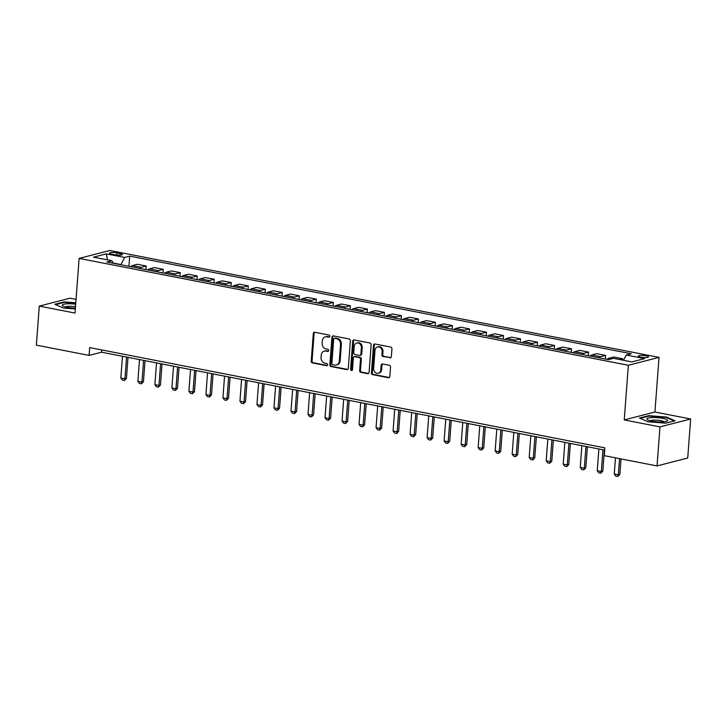 <?xml version="1.0" encoding="UTF-8"?>
<svg xmlns="http://www.w3.org/2000/svg" width="727" height="727" viewBox="0 0 727 727"><rect width="100%" height="100%" fill="white"/><g stroke="black" fill="none" stroke-linecap="round" stroke-linejoin="round"><path stroke-width="1.09" d="M329.804 336.292A1.1 0.927 -104.4 0 0 328.949 335.038L314.755 332.275A1.572 1.327 -104.4 0 0 313.301 333.548L311.229 361.137A1.572 1.327 -104.4 0 0 312.446 362.927L326.641 365.69A1.1 0.927 -104.4 0 0 326.805 363.545L324.969 363.182A5.016 4.235 -104.4 0 1 321.061 357.448L321.234 355.149A5.016 4.235 -104.4 0 1 324.251 351.123A5.016 4.235 -104.4 0 1 325.878 351.077L327.713 351.432A1.1 0.927 -104.4 0 0 327.877 349.287L326.041 348.933A5.016 4.235 -104.4 0 1 322.134 343.199L322.306 340.899A5.016 4.235 -104.4 0 1 325.323 336.865A5.016 4.235 -104.4 0 1 326.95 336.819L328.786 337.183A1.1 0.927 -104.4 0 0 329.804 336.292M646.067 355.785A5.116 1.018 4.3 0 0 640.95 355.394A5.116 1.018 4.3 0 0 638.315 356.085A5.116 1.018 4.3 0 0 640.76 357.157A5.116 1.018 4.3 0 0 645.876 357.548A5.116 1.018 4.3 0 0 648.511 356.857A5.116 1.018 4.3 0 0 646.067 355.785M389.89 357.857A1.572 1.327 -104.4 0 0 391.344 356.584L391.926 348.842A1.572 1.327 -104.4 0 0 390.708 347.052L374.941 343.989A1.572 1.327 -104.4 0 0 373.487 345.261L371.415 372.851A1.572 1.327 -104.4 0 0 372.633 374.641L388.4 377.704A1.572 1.327 -104.4 0 0 389.854 376.432L390.553 367.08A1.572 1.327 -104.4 0 0 389.336 365.29L382.584 363.982A1.572 1.327 -104.4 0 0 381.139 365.254L380.784 369.889A4.198 3.544 -104.4 0 1 378.258 373.26A4.198 3.544 -104.4 0 1 373.642 368.498L375.005 350.332A4.198 3.544 -104.4 0 1 377.531 346.97A4.198 3.544 -104.4 0 1 382.157 351.723L381.929 354.749A1.572 1.327 -104.4 0 0 383.147 356.548L390.726 357.648A1.572 1.327 -104.4 0 0 390.79 357.657M624.239 419.933L659.971 426.885L657.035 465.925L687.715 458.019L690.65 418.979L654.918 412.027L659.025 357.375L628.346 365.281L624.239 419.933L654.918 412.027M76.044 299.379L69.965 298.197L39.285 306.103L75.017 313.055L79.125 258.403L628.346 365.281M39.285 306.103L36.35 345.143L89.094 355.403L101.535 352.204L604.7 450.113M657.035 465.925L604.291 455.656L604.873 447.85L89.685 347.597L89.094 355.403M350.378 340.763A1.572 1.327 -104.4 0 0 349.151 338.964L333.393 335.901A1.572 1.327 -104.4 0 0 331.939 337.174L329.867 364.763A1.572 1.327 -104.4 0 0 331.085 366.553L346.852 369.625A1.572 1.327 -104.4 0 0 348.297 368.353L350.378 340.763M354.167 339.945L369.934 343.008A1.572 1.327 -104.4 0 1 371.152 344.798L369.08 372.388A1.572 1.327 -104.4 0 1 367.626 373.669L360.874 372.351A1.572 1.327 -104.4 0 1 359.656 370.561L360.501 359.374A1.572 1.327 -104.4 0 0 359.274 357.575L354.803 356.703A1.572 1.327 -104.4 0 0 353.349 357.975L352.477 369.625A1.1 0.927 -104.4 0 1 350.605 369.261L352.713 341.217A1.572 1.327 -104.4 0 1 354.167 339.945M111.903 254.205L114.893 254.786A4.953 0.991 4.3 0 0 119.855 255.168A4.953 0.991 4.3 0 0 122.409 254.495A4.953 0.991 4.3 0 0 120.037 253.459L117.047 252.878A4.953 0.991 4.3 0 0 112.085 252.505A4.953 0.991 4.3 0 0 109.532 253.169A4.953 0.991 4.3 0 0 111.903 254.205M659.025 357.375L109.804 250.497L79.125 258.403M113.239 263.256L111.903 260.729L106.887 262.02L608.463 359.629L613.479 358.338L631.854 361.91L644.631 358.62L626.256 355.04L631.272 353.749L129.688 256.149L124.671 257.44L120.873 264.746M111.903 260.729L93.529 257.158L106.296 253.868L124.671 257.44M659.971 426.885L690.65 418.979M120.882 264.537L113.112 263.029M101.707 349.941L101.535 352.204M128.924 266.309L129.688 256.149M145.936 269.626L146.209 266.018L137.367 264.292L132.341 265.591A6.389 3.181 101 0 0 130.778 266.673M162.957 272.934L163.221 269.326L154.378 267.609L149.362 268.899A6.389 3.181 101 0 0 147.79 269.981M179.969 276.242L180.241 272.634L171.39 270.917L166.374 272.207A6.389 3.181 101 0 0 164.802 273.297M196.981 279.559L197.253 275.951L188.402 274.224L183.386 275.524A6.389 3.181 101 0 0 181.814 276.605M213.992 282.867L214.265 279.259L205.423 277.541L200.407 278.832A6.389 3.181 101 0 0 198.834 279.913M231.013 286.174L231.277 282.567L222.435 280.849L217.418 282.14A6.389 3.181 101 0 0 215.846 283.23M248.025 289.491L248.298 285.884L239.447 284.157L234.43 285.457A6.389 3.181 101 0 0 232.858 286.538M265.037 292.799L265.31 289.192L256.458 287.474L251.442 288.764A6.389 3.181 101 0 0 249.879 289.846M282.049 296.107L282.321 292.499L273.479 290.782L268.463 292.072A6.389 3.181 101 0 0 266.891 293.163M299.07 299.424L299.342 295.816L290.491 294.09L285.475 295.389A6.389 3.181 101 0 0 283.903 296.471M316.081 302.732L316.354 299.124L307.503 297.407L302.487 298.697A6.389 3.181 101 0 0 300.914 299.778M333.093 306.04L333.366 302.432L324.524 300.714L319.498 302.005A6.389 3.181 101 0 0 317.935 303.095M350.114 309.357L350.378 305.749L341.536 304.022L336.519 305.322A6.389 3.181 101 0 0 334.947 306.403M367.126 312.665L367.399 309.057L358.547 307.339L353.531 308.63A6.389 3.181 101 0 0 351.959 309.711M384.138 315.972L384.41 312.365L375.559 310.647L370.543 311.938A6.389 3.181 101 0 0 368.971 313.028M401.15 319.289L401.422 315.682L392.58 313.955L387.564 315.254A6.389 3.181 101 0 0 385.992 316.336M418.17 322.597L418.443 318.989L409.592 317.272L404.575 318.562A6.389 3.181 101 0 0 403.003 319.644M435.182 325.905L435.455 322.297L426.604 320.58L421.587 321.87A6.389 3.181 101 0 0 420.015 322.961M452.194 329.222L452.467 325.614L443.615 323.888L438.599 325.187A6.389 3.181 101 0 0 437.036 326.269M469.215 332.53L469.478 328.922L460.636 327.205L455.62 328.495A6.389 3.181 101 0 0 454.048 329.576M486.227 335.838L486.499 332.23L477.648 330.512L472.632 331.803A6.389 3.181 101 0 0 471.06 332.893M503.238 339.155L503.511 335.547L494.66 333.82L489.644 335.12A6.389 3.181 101 0 0 488.071 336.201M520.25 342.462L520.523 338.855L511.681 337.137L506.664 338.428A6.389 3.181 101 0 0 505.092 339.509M537.271 345.77L537.535 342.163L528.693 340.445L523.676 341.735A6.389 3.181 101 0 0 522.104 342.826M554.283 349.087L554.556 345.479L545.704 343.753L540.688 345.052A6.389 3.181 101 0 0 539.116 346.134M571.295 352.395L571.567 348.787L562.716 347.07L557.7 348.36A6.389 3.181 101 0 0 556.128 349.442M588.307 355.703L588.579 352.095L579.737 350.378L574.721 351.668A6.389 3.181 101 0 0 573.149 352.759M605.327 359.02L605.6 355.412L596.749 353.685L591.733 354.985A6.389 3.181 101 0 0 590.16 356.066M622.503 360.092L622.612 358.72L613.761 357.002L608.744 358.293A6.389 3.181 101 0 0 607.172 359.374M146.209 266.018L141.192 267.309A6.389 3.181 101 0 0 139.62 268.39M163.221 269.326L158.204 270.617A6.389 3.181 101 0 0 156.632 271.707M180.241 272.634L175.225 273.934A6.389 3.181 101 0 0 173.653 275.015M197.253 275.951L192.237 277.241A6.389 3.181 101 0 0 190.665 278.323M214.265 279.259L209.249 280.549A6.389 3.181 101 0 0 207.677 281.64M231.277 282.567L226.261 283.866A6.389 3.181 101 0 0 224.698 284.948M248.298 285.884L243.281 287.174A6.389 3.181 101 0 0 241.709 288.255M265.31 289.192L260.293 290.482A6.389 3.181 101 0 0 258.721 291.572M282.321 292.499L277.305 293.799A6.389 3.181 101 0 0 275.733 294.88M299.342 295.816L294.326 297.107A6.389 3.181 101 0 0 292.754 298.188M316.354 299.124L311.338 300.415A6.389 3.181 101 0 0 309.766 301.505M333.366 302.432L328.35 303.732A6.389 3.181 101 0 0 326.777 304.813M350.378 305.749L345.361 307.039A6.389 3.181 101 0 0 343.789 308.121M367.399 309.057L362.382 310.347A6.389 3.181 101 0 0 360.81 311.438M384.41 312.365L379.394 313.664A6.389 3.181 101 0 0 377.822 314.746M401.422 315.682L396.406 316.972A6.389 3.181 101 0 0 394.834 318.053M418.443 318.989L413.418 320.28A6.389 3.181 101 0 0 411.855 321.37M435.455 322.297L430.439 323.597A6.389 3.181 101 0 0 428.866 324.678M452.467 325.614L447.45 326.905A6.389 3.181 101 0 0 445.878 327.986M469.478 328.922L464.462 330.212A6.389 3.181 101 0 0 462.89 331.303M486.499 332.23L481.483 333.529A6.389 3.181 101 0 0 479.911 334.611M503.511 335.547L498.495 336.837A6.389 3.181 101 0 0 496.923 337.919M520.523 338.855L515.507 340.145A6.389 3.181 101 0 0 513.934 341.236M537.535 342.163L532.518 343.462A6.389 3.181 101 0 0 530.955 344.543M554.556 345.479L549.539 346.77A6.389 3.181 101 0 0 547.967 347.851M571.567 348.787L566.551 350.078A6.389 3.181 101 0 0 564.979 351.168M588.579 352.095L583.563 353.395A6.389 3.181 101 0 0 581.991 354.476M605.6 355.412L600.575 356.703A6.389 3.181 101 0 0 599.012 357.784M622.612 358.72L619.54 359.511M623.466 360.274L626.256 355.04M107.514 259.875L106.296 253.868M75.79 302.805L64.149 301.914L54.907 304.295L63.422 308.039L75.326 308.957M675.029 420.788L666.514 417.044L648.757 415.671L639.515 418.052L648.03 421.805L665.787 423.169L675.029 420.788M64.112 302.414L64.149 301.914M648.72 416.171L648.757 415.671M666.477 417.543L666.514 417.044M329.522 336.946L327.777 336.61A5.016 4.235 -104.4 0 0 326.159 336.656L325.323 336.865M324.251 351.123L325.087 350.905A5.016 4.235 -104.4 0 1 326.705 350.868L328.45 351.205M314.682 332.257A1.572 1.327 -104.4 0 0 314.128 333.329L312.056 360.919A1.572 1.327 -104.4 0 0 313.273 362.709L327.377 365.454M333.32 335.883A1.572 1.327 -104.4 0 0 332.766 336.955L330.694 364.545A1.572 1.327 -104.4 0 0 331.912 366.344L347.679 369.407A1.572 1.327 -104.4 0 0 347.751 369.416M334.693 338.328A1.1 0.927 -104.4 0 0 333.684 339.218L331.857 363.436A1.1 0.927 -104.4 0 0 332.712 364.69L334.656 365.072A5.016 4.235 -104.4 0 0 336.274 365.027A5.016 4.235 -104.4 0 0 339.3 361.001L340.545 344.444A5.016 4.235 -104.4 0 0 336.637 338.709L334.693 338.328L335.529 338.119A1.1 0.927 -104.4 0 0 335.174 338.128L334.338 338.337M336.274 365.027L337.101 364.818A5.016 4.235 -104.4 0 0 340.127 360.783L339.3 361.001M335.529 338.119L337.464 338.491A5.016 4.235 -104.4 0 1 341.372 344.234L340.127 360.783M354.294 356.721L355.121 356.503A1.572 1.327 -104.4 0 1 355.63 356.494L360.11 357.366A1.572 1.327 -104.4 0 1 361.328 359.156L360.483 370.343A1.572 1.327 -104.4 0 0 361.71 372.142L368.453 373.451A1.572 1.327 -104.4 0 0 368.525 373.46M354.094 339.927A1.572 1.327 -104.4 0 0 353.54 340.999L351.432 369.052A1.1 0.927 -104.4 0 0 352.195 370.279M361.374 347.76A4.198 3.544 -104.4 0 0 356.748 342.999A4.198 3.544 -104.4 0 0 354.222 346.37L353.74 352.768A1.572 1.327 -104.4 0 0 354.967 354.558L359.438 355.43A1.572 1.327 -104.4 0 0 360.892 354.158L361.374 347.76L362.2 347.542A4.198 3.544 -104.4 0 0 357.584 342.79L356.748 342.999M359.947 355.421L360.774 355.203A1.572 1.327 -104.4 0 0 361.719 353.949L360.892 354.158M362.2 347.542L361.719 353.949M377.531 346.97L378.358 346.752A4.198 3.544 -104.4 0 1 382.984 351.514L382.756 354.54A1.572 1.327 -104.4 0 0 383.974 356.33L390.726 357.648M378.258 373.26L379.085 373.042A4.198 3.544 -104.4 0 0 381.62 369.67L380.784 369.889M382.52 363.963A1.572 1.327 -104.4 0 0 381.966 365.036L381.62 369.67M374.868 343.971A1.572 1.327 -104.4 0 0 374.314 345.043L372.242 372.633A1.572 1.327 -104.4 0 0 373.46 374.423L389.227 377.495A1.572 1.327 -104.4 0 0 389.299 377.504M122.481 356.275L120.846 378.022L124.935 378.822L126.571 357.075M126.425 378.431L124.381 380.485L124.935 378.822L126.425 378.431L128.007 357.348M124.381 380.485L122.336 380.094L120.846 378.022M139.493 359.583L137.866 381.33L141.947 382.129L143.582 360.383M143.437 381.748L141.392 383.801L141.947 382.129L143.437 381.748L145.027 360.665M141.392 383.801L139.357 383.402L137.866 381.33M156.514 362.9L154.878 384.647L158.959 385.437L160.594 363.691M160.449 385.056L158.404 387.109L158.959 385.437L160.449 385.056L162.039 363.973M158.404 387.109L156.369 386.709L154.878 384.647M173.526 366.208L171.89 387.954L175.97 388.745L177.606 367.008M177.47 388.363L175.425 390.417L175.97 388.745L177.47 388.363L179.051 367.28M175.425 390.417L173.38 390.026L171.89 387.954M190.538 369.516L188.902 391.262L192.991 392.062L194.627 370.316M194.482 391.68L192.437 393.734L192.991 392.062L194.482 391.68L196.063 370.597M192.437 393.734L190.392 393.334L188.902 391.262M75.681 304.204A10.387 2.072 4.3 0 0 62.277 305.176A10.387 2.072 4.3 0 0 62.895 305.976A10.387 2.072 4.3 0 0 75.381 308.175M75.49 306.749A7.116 1.418 4.3 0 0 65.603 306.994M55.606 304.604L64.385 302.341L75.753 303.214M651.855 421.124A10.387 2.072 4.3 0 0 666.886 421.197A10.387 2.072 4.3 0 0 662.642 418.343A10.387 2.072 4.3 0 0 650.692 417.652A10.387 2.072 4.3 0 0 647.503 419.733A10.387 2.072 4.3 0 0 651.855 421.124M664.06 421.796A7.116 1.418 4.3 0 0 660.798 420.633A7.116 1.418 4.3 0 0 650.211 420.751M640.223 418.361L649.002 416.108L666.205 417.425L674.283 420.978M207.558 372.833L205.923 394.579L210.003 395.37L211.639 373.623M211.493 394.988L209.449 397.042L210.003 395.37L211.493 394.988L213.084 373.905M209.449 397.042L207.413 396.642L205.923 394.579M224.57 376.141L222.935 397.887L227.015 398.678L228.651 376.94M228.514 398.296L226.47 400.35L227.015 398.678L228.514 398.296L230.095 377.213M226.47 400.35L224.425 399.959L222.935 397.887M241.582 379.449L239.946 401.195L244.036 401.995L245.662 380.248M245.526 401.604L243.481 403.667L244.036 401.995L245.526 401.604L247.107 380.53M243.481 403.667L241.437 403.267L239.946 401.195M258.594 382.765L256.958 404.512L261.048 405.302L262.683 383.556M262.538 404.921L260.493 406.975L261.048 405.302L262.538 404.921L264.119 383.838M260.493 406.975L258.448 406.575L256.958 404.512M275.615 386.073L273.979 407.82L278.059 408.61L279.695 386.873M279.55 408.229L277.505 410.282L278.059 408.61L279.55 408.229L281.14 387.146M277.505 410.282L275.469 409.892L273.979 407.82M292.627 389.381L290.991 411.128L295.071 411.927L296.707 390.181M296.571 411.537L294.526 413.599L295.071 411.927L296.571 411.537L298.152 390.463M294.526 413.599L292.481 413.2L290.991 411.128M309.638 392.698L308.003 414.445L312.092 415.235L313.728 393.489M313.582 414.853L311.538 416.907L312.092 415.235L313.582 414.853L315.164 393.77M311.538 416.907L309.493 416.507L308.003 414.445M326.65 396.006L325.024 417.752L329.104 418.543L330.74 396.806M330.594 418.161L328.549 420.215L329.104 418.543L330.594 418.161L332.184 397.078M328.549 420.215L326.514 419.824L325.024 417.752M343.671 399.314L342.035 421.06L346.116 421.86L347.751 400.114M347.606 421.469L345.57 423.532L346.116 421.86L347.606 421.469L349.196 400.395M345.57 423.532L343.526 423.132L342.035 421.06M360.683 402.631L359.047 424.377L363.127 425.168L364.763 403.421M364.627 424.786L362.582 426.84L363.127 425.168L364.627 424.786L366.208 403.703M362.582 426.84L360.537 426.44L359.047 424.377M377.695 405.939L376.059 427.685L380.148 428.476L381.784 406.738M381.639 428.094L379.594 430.148L380.148 428.476L381.639 428.094L383.22 407.011M379.594 430.148L377.549 429.757L376.059 427.685M394.716 409.246L393.08 430.993L397.16 431.793L398.796 410.046M398.65 431.402L396.606 433.465L397.16 431.793L398.65 431.402L400.241 410.328M396.606 433.465L394.57 433.065L393.08 430.993M411.727 412.563L410.092 434.31L414.172 435.1L415.808 413.354M415.671 434.719L413.627 436.773L414.172 435.1L415.671 434.719L417.253 413.636M413.627 436.773L411.582 436.373L410.092 434.31M428.739 415.871L427.103 437.618L431.193 438.408L432.819 416.671M432.683 438.027L430.638 440.08L431.193 438.408L432.683 438.027L434.264 416.944M430.638 440.08L428.594 439.69L427.103 437.618M445.751 419.179L444.124 440.925L448.205 441.725L449.84 419.979M449.695 441.334L447.65 443.397L448.205 441.725L449.695 441.334L451.285 420.261M447.65 443.397L445.606 442.997L444.124 440.925M462.772 422.496L461.136 444.242L465.216 445.033L466.852 423.287M466.707 444.651L464.662 446.705L465.216 445.033L466.707 444.651L468.297 423.568M464.662 446.705L462.626 446.305L461.136 444.242M479.784 425.804L478.148 447.55L482.228 448.341L483.864 426.604M483.728 447.959L481.683 450.013L482.228 448.341L483.728 447.959L485.309 426.876M481.683 450.013L479.638 449.622L478.148 447.55M496.795 429.112L495.16 450.858L499.249 451.658L500.885 429.911M500.739 451.267L498.695 453.33L499.249 451.658L500.739 451.267L502.321 430.193M498.695 453.33L496.65 452.93L495.16 450.858M513.816 432.429L512.181 454.175L516.261 454.966L517.897 433.219M517.751 454.584L515.707 456.638L516.261 454.966L517.751 454.584L519.342 433.501M515.707 456.638L513.671 456.238L512.181 454.175M530.828 435.737L529.192 457.483L533.273 458.274L534.908 436.536M534.763 457.892L532.727 459.946L533.273 458.274L534.763 457.892L536.353 436.809M532.727 459.946L530.683 459.555L529.192 457.483M547.84 439.044L546.204 460.791L550.294 461.59L551.92 439.844M551.784 461.2L549.739 463.263L550.294 461.59L551.784 461.2L553.365 440.126M549.739 463.263L547.695 462.863L546.204 460.791M564.852 442.361L563.216 464.108L567.305 464.898L568.941 443.152M568.796 464.517L566.751 466.57L567.305 464.898L568.796 464.517L570.377 443.434M566.751 466.57L564.706 466.171L563.216 464.108M581.873 445.669L580.237 467.416L584.317 468.206L585.953 446.469M585.808 467.824L583.763 469.878L584.317 468.206L585.808 467.824L587.398 446.741M583.763 469.878L581.727 469.488L580.237 467.416M598.884 448.977L597.249 470.723L601.329 471.523L602.965 449.777M602.828 471.132L600.784 473.195L601.329 471.523L602.828 471.132L604.41 450.058M600.784 473.195L598.739 472.795L597.249 470.723M615.478 457.837L614.26 474.04L618.35 474.831L619.568 458.628M619.84 474.449L617.796 476.503L618.35 474.831L619.84 474.449L621.003 458.91M617.796 476.503L615.751 476.103L614.26 474.04M141.192 267.309L132.341 265.591M158.204 270.617L149.362 268.899M175.225 273.934L166.374 272.207M192.237 277.241L183.386 275.524M209.249 280.549L200.407 278.832M226.261 283.866L217.418 282.14M243.281 287.174L234.43 285.457M260.293 290.482L251.442 288.764M277.305 293.799L268.463 292.072M294.326 297.107L285.475 295.389M311.338 300.415L302.487 298.697M328.35 303.732L319.498 302.005M345.361 307.039L336.519 305.322M362.382 310.347L353.531 308.63M379.394 313.664L370.543 311.938M396.406 316.972L387.564 315.254M413.418 320.28L404.575 318.562M430.439 323.597L421.587 321.87M447.45 326.905L438.599 325.187M464.462 330.212L455.62 328.495M481.483 333.529L472.632 331.803M498.495 336.837L489.644 335.12M515.507 340.145L506.664 338.428M532.518 343.462L523.676 341.735M549.539 346.77L540.688 345.052M566.551 350.078L557.7 348.36M583.563 353.395L574.721 351.668M600.575 356.703L591.733 354.985M611.543 358.838L608.744 358.293M116.874 255.068L117.047 252.878M119.91 255.168L120.037 253.459M327.777 336.61L326.95 336.819M328.386 351.259L327.713 351.432M326.705 350.868L325.878 351.077M327.314 365.517L326.641 365.69M313.273 362.709L312.446 362.927M312.056 360.919L311.229 361.137M314.128 333.329L313.301 333.548M329.458 337.01L328.786 337.183M347.679 369.407L346.852 369.625M331.912 366.344L331.085 366.553M330.694 364.545L329.867 364.763M332.766 336.955L331.939 337.174M341.372 344.234L340.545 344.444M337.464 338.491L336.637 338.709M368.453 373.451L367.626 373.669M361.71 372.142L360.874 372.351M360.483 370.343L359.656 370.561M361.328 359.156L360.501 359.374M360.11 357.366L359.274 357.575M355.63 356.494L354.803 356.703M351.432 369.052L350.605 369.261M353.54 340.999L352.713 341.217M383.974 356.33L383.147 356.548M382.756 354.54L381.929 354.749M382.984 351.514L382.157 351.723M381.966 365.036L381.139 365.254M389.227 377.495L388.4 377.704M373.46 374.423L372.633 374.641M372.242 372.633L371.415 372.851M374.314 345.043L373.487 345.261"/></g></svg>
